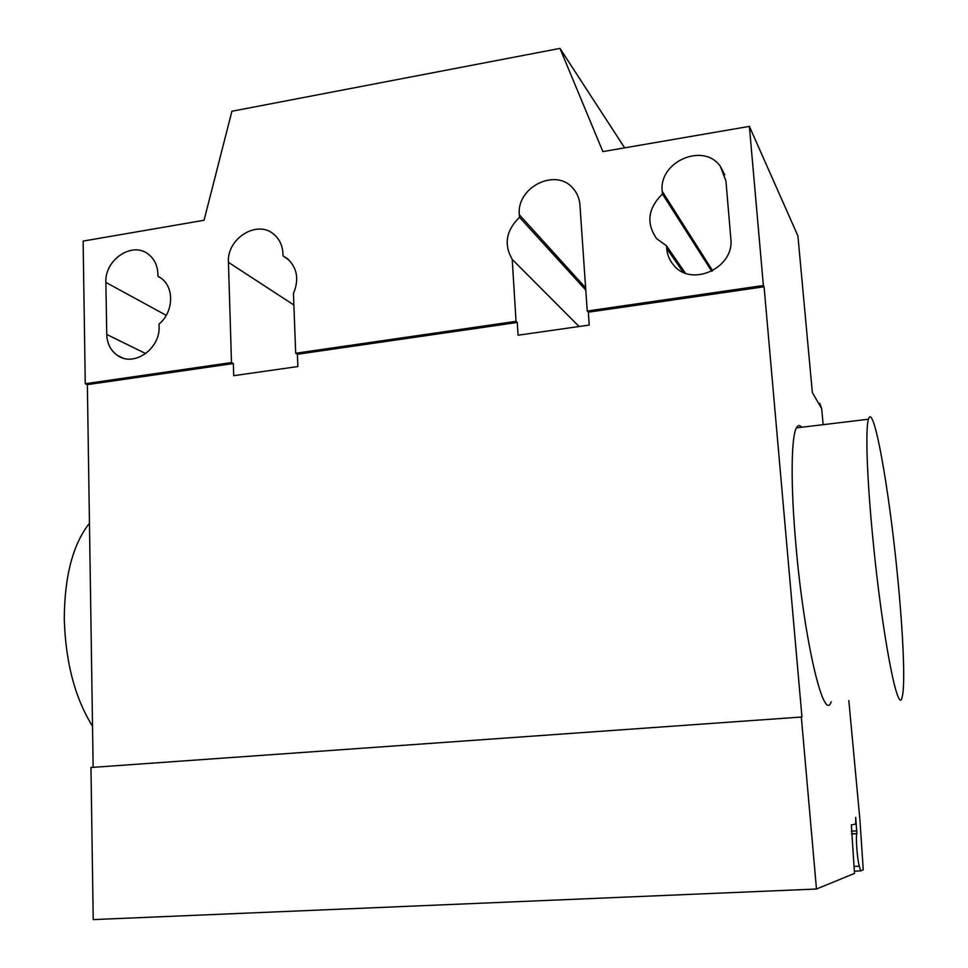 <?xml version="1.0" encoding="UTF-8"?>
<svg xmlns="http://www.w3.org/2000/svg" width="968" height="968" viewBox="0 0 968 968"><rect width="100%" height="100%" fill="white"/><g stroke="black" fill="none" stroke-linecap="round" stroke-linejoin="round"><path stroke-width="1.45" d="M89.455 523.228C72.915 544.222 64.529 576.117 64.287 618.903C65.522 662.173 74.935 697.976 92.529 726.303M872.797 537.845C881.981 634.548 898.34 718.631 902.249 696.621C905.479 684.642 903.12 631.826 897.372 574.399C889.048 488.453 873.547 401.079 868.465 419.229C865.319 428.352 866.868 477.212 872.797 537.845M831.197 701.836C823.95 723.81 804.142 641.07 795.962 545.541C790.553 485.658 791.086 437.161 796.398 427.88C797.898 425 799.653 424.795 801.673 427.239M666.492 245.811L656.667 238.648C645.958 223.221 647.894 208.338 662.451 193.987L662.245 191.386C658.373 161.813 703.458 141.993 720.301 166.278L725.94 180.968L730.828 238.588C734.785 267.833 691.479 287.714 673.728 265.196C669.59 260.428 667.242 254.838 666.698 248.437L666.492 245.811L685.32 273.085M662.451 193.987L711.722 271.27M157.929 276.279L160.845 278.058C174.591 287.181 173.659 312.313 159.03 324.002L159.079 326.422C160.482 348.758 133.887 367.308 117.66 355.546C110.763 350.767 107.133 343.749 106.758 334.468L105.863 282.402C104.544 259.799 132.205 241.189 148.225 254.124C154.299 258.783 157.506 265.377 157.881 273.883L157.929 276.279L160.204 277.61M823.163 424.662L821.675 408.629L812.346 392.536L797.91 235.902L749.377 126.372L602.87 151.601L559.964 48.4L231.909 111.247L204.054 220.268L83.127 241.093L85.257 383.739L231.497 362.552L228.436 262.34C226.657 238.479 257.27 219.397 273.859 234.292C279.474 239.048 282.499 245.424 282.922 253.434L283.007 255.879L287.448 258.698C297.249 267.87 299.257 279.474 293.449 293.51L295.688 353.26L297.406 354.264L297.866 366.545L233.712 375.681L233.336 363.532L231.497 362.552M512.229 259.4C503.662 244.456 506.082 230.432 519.501 217.304L519.344 214.763C516.246 187.296 555.777 167.488 572.947 188.252C577.085 192.874 579.409 198.404 579.917 204.853L587.225 311.031L588.338 312.192L589.222 325.066L518.061 335.206L517.275 322.465L516.017 321.34L512.229 259.4L579.07 326.519M585.785 290.085L519.501 217.304M289.214 260.271L283.007 255.879M517.275 322.465L297.406 354.264M295.688 353.26L516.017 321.34M85.257 383.739L87.362 384.635L93.146 767.334M233.336 363.532L87.362 384.635M624.65 147.85L559.964 48.4M587.225 311.031L763.377 285.512L764.079 286.782L588.338 312.192M749.377 126.372L763.377 285.512M848.827 700.542L859.971 820.404L863.25 869.833L860.637 870.897L859.318 866.203C857.249 859.499 855.506 835.928 856.886 833.702L851.598 833.968M821.675 408.629L819.799 403.341M764.079 286.782L801.952 716.998L90.956 767.491L93.218 919.6L816.472 889.023L854.502 873.414L851.356 824.918L855.736 824.022L855.688 817.379L856.886 833.702M801.31 716.792L816.472 889.023M854.805 871.164L860.637 870.897M662.245 191.386L712.678 270.774M666.698 248.437L683.154 272.189M106.758 334.468L145.744 353.586M105.863 282.402L166.254 315.338M585.628 287.847L519.344 214.763M293.885 305.005L228.436 262.34M854.587 866.42L859.318 866.203M851.586 833.859L856.946 833.581M851.344 831.173L856.934 830.883M796.398 427.88L868.465 419.229M720.301 166.278L724.754 174.881M117.66 355.546L122.888 358.015M575.476 191.482L572.947 188.252M851.586 833.835L856.958 833.557"/></g></svg>
